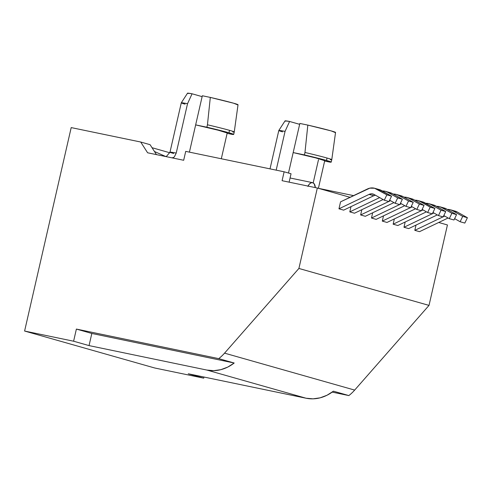 <?xml version="1.0" encoding="UTF-8"?>
<svg xmlns="http://www.w3.org/2000/svg" width="492" height="492" viewBox="0 0 492 492"><rect width="100%" height="100%" fill="white"/><g stroke="black" fill="none" stroke-linecap="round" stroke-linejoin="round"><path stroke-width="0.74" d="M173.744 153.516A25.75 0.836 12.9 0 1 169.974 152.194A25.75 0.836 12.9 0 1 176.228 153.067L187.532 103.701L192.071 93.787A21.82 0.707 -167.1 0 0 187.526 93.185L181.284 102.822A25.75 0.836 12.9 0 1 187.532 103.701A25.75 0.836 -167.1 0 0 181.284 102.834A25.75 0.836 12.9 0 0 185.047 104.15M285.698 121.216L285.071 120.847L289.591 121.475L285.053 131.389L276.178 170.146L285.053 131.389L289.591 121.475A21.82 0.707 -167.1 0 0 285.046 120.872L278.804 130.509A25.75 0.836 12.9 0 1 285.053 131.389A25.75 0.836 -167.1 0 0 278.798 130.521L270.016 168.867M282.568 131.844A25.75 0.836 12.9 0 1 278.804 130.509M318.398 188.313L353.57 195.619L318.398 188.313L324.738 160.632A25.75 0.836 -167.1 0 0 293.177 152.575L304.407 154.906L304.966 152.477L304.407 154.906A32.398 1.052 12.9 0 1 326.479 160.453L327.032 158.024A32.398 1.052 -167.1 0 0 304.966 152.477L307.826 125.097L331.165 130.909L335.138 132.514M221.308 158.756L227.218 132.945A25.75 0.836 -167.1 0 0 195.656 124.888L206.886 127.219L207.446 124.79L206.886 127.219A32.398 1.052 12.9 0 1 228.958 132.766L229.518 130.337A32.398 1.052 -167.1 0 0 207.446 124.79L210.312 97.41L233.645 103.222L237.618 104.821M317.328 188.012L350.046 197.304L317.328 188.012L282.088 180.699L284.13 171.8L185.718 151.37L183.676 160.269L147.612 152.784L140.706 142.022L150.091 144.691L156.468 154.623L150.091 144.691L140.706 142.022L71.199 127.594L24.6 331.042L154.709 367.985L24.6 331.042L73.603 341.214L89.046 345.599L206.837 370.052L306.067 398.225A41.531 35.117 -74.1 0 0 333.422 391.189L348.865 395.574A41.531 35.117 -74.1 0 0 354.664 390.088L224.549 353.145L298.902 268.454L317.328 188.012L282.088 180.699L284.13 171.8L185.718 151.37L183.676 160.269L147.612 152.784L140.706 142.022L71.199 127.594L24.6 331.042L73.603 341.214L76.383 329.074L218.749 358.631L234.192 363.016A41.531 35.117 105.9 0 1 206.837 370.052L306.067 398.225L188.27 373.772L203.713 378.157L154.709 367.985L203.713 378.157L203.971 377.032L203.713 378.157L188.27 373.772L306.067 398.225L313.047 398.84L320.114 397.831L326.996 395.248L333.422 391.189L348.865 395.574A41.531 35.117 -74.1 0 0 354.664 390.088L224.549 353.145A41.531 35.117 105.9 0 1 218.749 358.631A41.531 35.117 -74.1 0 0 224.549 353.145L298.902 268.454L429.018 305.397L298.902 268.454L317.328 188.012M438.723 222.482L447.437 224.955L429.018 305.397L354.664 390.088L429.018 305.397L447.437 224.955L438.723 222.482M416.017 225.084L414.811 230.342L419.504 231.677L414.811 230.342L442.978 216.867L414.811 230.342L416.017 225.084M405.18 222.009L403.975 227.267L408.668 228.602L403.975 227.267L432.142 213.792L403.975 227.267L405.18 222.009M394.344 218.934L393.139 224.192L397.831 225.52L393.139 224.192L421.306 210.711L393.139 224.192L394.344 218.934M372.672 212.778L371.466 218.036L376.159 219.37L371.466 218.036L399.633 204.561L371.466 218.036L372.672 212.778M382.302 221.117L386.995 222.445L415.599 208.762L386.995 222.445L382.302 221.117L383.508 215.853L382.302 221.117L410.469 207.636L382.302 221.117M361.835 209.703L360.636 214.961L365.328 216.296L360.636 214.961L388.803 201.486L360.636 214.961L361.835 209.703M351.005 206.628L349.8 211.886L354.492 213.214L349.8 211.886L379.658 197.593L349.8 211.886L351.005 206.628M374.646 188.264A13.29 11.236 105.9 0 0 367.462 188.971L340.556 201.843L338.963 208.811L369.062 194.408L373.754 195.736L375.433 195.213A7.312 6.181 -74.1 0 0 373.754 195.736L369.062 194.408L371.669 193.823L374.16 194.5L384.289 200.201L386.86 194.838L374.547 188.239L369.806 188.153L340.556 201.843L338.963 208.811L343.656 210.139L338.963 208.811L369.062 194.408A7.312 6.181 105.9 0 1 373.016 194.02A7.312 6.181 105.9 0 1 374.16 194.5L384.289 200.201L386.86 194.838L376.731 189.137L381.423 190.465A13.29 11.236 -74.1 0 0 379.338 189.598L374.646 188.264A13.29 11.236 105.9 0 1 376.731 189.137L381.423 190.465L391.552 196.173L386.86 194.838L391.552 196.173L388.981 201.535L384.289 200.201L388.981 201.535L391.552 196.173L379.24 189.568M324.652 160.675L315.747 157.907L293.177 152.575L288.49 173.036L299.849 123.443L307.826 125.097L299.849 123.443L293.177 152.575L304.407 154.906L326.479 160.453A32.398 1.052 12.9 0 1 331.214 162.114A32.398 1.052 12.9 0 1 329.714 162.096L324.646 161.038L331.079 162.175L326.479 160.453L327.032 158.024A32.398 1.052 12.9 0 1 331.774 159.685A32.398 1.052 -167.1 0 0 327.032 158.024A32.398 1.052 12.9 0 0 304.966 152.477L307.826 125.097A30 0.972 -167.1 0 1 335.55 132.44L331.774 159.685A32.398 1.052 12.9 0 1 330.273 159.666M227.132 132.988L218.227 130.22L195.656 124.888L189.414 152.139L202.329 95.755L210.312 97.41L202.329 95.755L195.656 124.888L206.886 127.219L228.958 132.766A32.398 1.052 12.9 0 1 233.694 134.427A32.398 1.052 12.9 0 1 232.199 134.402L227.126 133.35L233.559 134.488L228.958 132.766L229.518 130.337A32.398 1.052 12.9 0 1 234.253 131.997A32.398 1.052 -167.1 0 0 229.518 130.337A32.398 1.052 12.9 0 0 207.446 124.79L210.312 97.41A30 0.972 -167.1 0 1 238.03 104.753L234.253 131.997A32.398 1.052 12.9 0 1 232.753 131.979M169.814 152.76L152.028 147.711L169.814 152.76M332.186 392.112L348.865 395.574L332.186 392.112M234.192 363.016L227.771 367.075L220.89 369.658L213.817 370.667L206.837 370.052L89.046 345.599L91.826 333.459L234.192 363.016L91.826 333.459L76.383 329.074L218.749 358.631L234.192 363.016M73.603 341.214L76.383 329.074L91.826 333.459L89.046 345.599L73.603 341.214M154.463 151.499L165.718 156.511L154.463 151.499M289.591 121.475L299.646 124.328L289.591 121.475M318.484 159.759L313.189 182.895M174.365 156.85L173.098 157.76L171.837 157.852L173.621 157.489M181.284 102.834L169.974 152.194A25.75 0.836 12.9 0 1 176.228 153.067L174.377 156.837L176.228 153.067L187.532 103.701L192.071 93.787L202.126 96.641L192.071 93.787L187.557 93.16L188.178 93.523M289.118 182.157L291.043 173.762L284.13 171.8L291.043 173.762L289.118 182.157M308.023 186.081A7.89 4.207 -78.3 0 1 312.555 182.655A7.89 4.207 -78.3 0 1 315.341 187.6L314.13 183.725L312.709 182.698L311.024 182.84L309.327 184.137L307.881 186.382M407.155 197.495A13.29 11.236 105.9 0 0 404.024 197.144L407.05 197.464L409.239 198.368L419.368 204.069L416.792 209.432L411.3 206.339L416.792 209.432L421.484 210.767L424.061 205.404L421.484 210.767L416.792 209.432L419.368 204.069L424.061 205.404L413.932 199.697A13.29 11.236 -74.1 0 0 411.847 198.829L407.155 197.495A13.29 11.236 105.9 0 1 409.239 198.368L413.932 199.697L424.061 205.404L419.368 204.069L409.239 198.368L413.932 199.697L411.743 198.799M404.768 205.681L376.159 219.37L404.768 205.681M399.904 204.432L401.331 203.75L399.904 204.432M412.167 206.825L410.734 207.507L412.167 206.825M422.579 201.874L434.891 208.479L432.32 213.842L427.628 212.507L422.136 209.414L427.628 212.507L432.32 213.842L434.891 208.479L430.199 207.144L427.628 212.507L430.199 207.144L434.891 208.479L424.768 202.772L420.076 201.443L430.199 207.144L420.076 201.443L424.768 202.772A13.29 11.236 -74.1 0 0 422.683 201.905L417.991 200.57A13.29 11.236 105.9 0 1 420.076 201.443L417.886 200.545L414.861 200.219A13.29 11.236 105.9 0 1 417.991 200.57M428.827 203.651A13.29 11.236 105.9 0 0 425.697 203.301L428.723 203.62L430.912 204.518L441.035 210.225L438.464 215.582L432.972 212.489L438.464 215.582L443.157 216.917L445.727 211.554L443.157 216.917L438.464 215.582L441.035 210.225L445.727 211.554L435.604 205.853A13.29 11.236 -74.1 0 0 433.52 204.98L428.827 203.651A13.29 11.236 105.9 0 1 430.912 204.518L435.604 205.853L445.727 211.554L441.035 210.225L430.912 204.518L435.604 205.853L433.415 204.955M426.435 211.837L397.831 225.52L426.435 211.837M421.57 210.588L423.003 209.9L421.57 210.588M396.318 194.42A13.29 11.236 105.9 0 0 393.188 194.069L396.214 194.389L398.403 195.287L408.532 200.994L405.962 206.357L400.463 203.257L405.962 206.357L410.654 207.685L413.225 202.329L410.654 207.685L405.962 206.357L408.532 200.994L413.225 202.329L403.096 196.622A13.29 11.236 -74.1 0 0 401.011 195.755L396.318 194.42A13.29 11.236 105.9 0 1 398.403 195.287L403.096 196.622L413.225 202.329L408.532 200.994L398.403 195.287L403.096 196.622L400.906 195.724M393.932 202.606L365.328 216.296L393.932 202.606M389.067 201.357L390.494 200.674L389.067 201.357M439.663 206.726A13.29 11.236 105.9 0 0 436.533 206.376L439.559 206.695L441.742 207.593L451.871 213.3L449.301 218.663L443.809 215.564L449.301 218.663L453.993 219.992L456.564 214.629L453.993 219.992L449.301 218.663L451.871 213.3L456.564 214.629L446.441 208.928A13.29 11.236 -74.1 0 0 444.356 208.054L439.663 206.726A13.29 11.236 105.9 0 1 441.742 207.593L446.441 208.928L456.564 214.629L451.871 213.3L441.742 207.593L446.441 208.928L444.251 208.03M437.271 214.912L408.668 228.602L437.271 214.912M432.406 213.663L433.839 212.981L432.406 213.663M385.482 191.345A13.29 11.236 105.9 0 0 382.358 190.994L385.377 191.314L387.567 192.212L397.696 197.919L395.125 203.276L389.627 200.183L395.125 203.276L399.818 204.611L402.388 199.248L399.818 204.611L395.125 203.276L397.696 197.919L402.388 199.248L392.259 193.547A13.29 11.236 -74.1 0 0 390.174 192.673L385.482 191.345A13.29 11.236 105.9 0 1 387.567 192.212L392.259 193.547L402.388 199.248L397.696 197.919L387.567 192.212L392.259 193.547L390.07 192.649M383.096 199.531L354.492 213.214L383.096 199.531M450.494 209.801A13.29 11.236 105.9 0 0 447.369 209.451L450.395 209.77L452.578 210.674L462.708 216.375L460.137 221.738L454.639 218.645L460.137 221.738L464.829 223.073L467.4 217.71L464.829 223.073L460.137 221.738L462.708 216.375L467.4 217.71L457.271 212.003A13.29 11.236 -74.1 0 0 455.186 211.136L450.494 209.801A13.29 11.236 105.9 0 1 452.578 210.674L457.271 212.003L467.4 217.71L462.708 216.375L452.578 210.674L457.271 212.003L455.088 211.105M448.107 217.987L419.504 231.677L448.107 217.987M443.243 216.738L444.676 216.056L443.243 216.738M373.754 195.736L343.656 210.139L373.754 195.736M234.253 131.997L233.694 134.427M331.774 159.685L331.214 162.114M169.974 152.194L166.585 156.228L165.644 156.524M312.555 182.655L290.071 177.993"/></g></svg>
